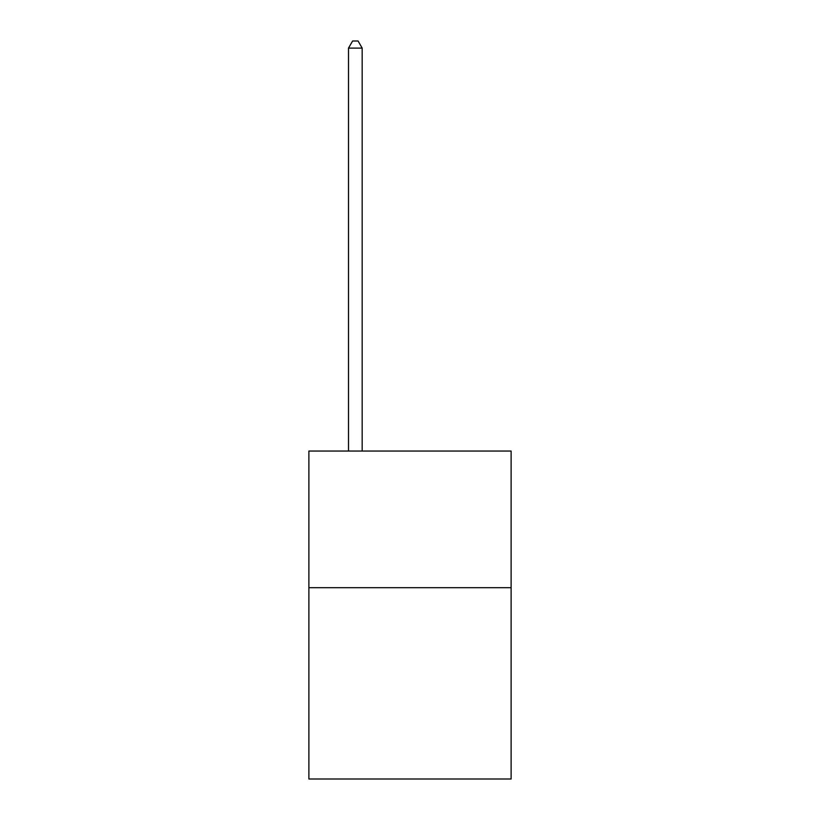 <?xml version="1.0" encoding="UTF-8"?>
<svg xmlns="http://www.w3.org/2000/svg" width="820" height="820" viewBox="0 0 820 820"><rect width="100%" height="100%" fill="white"/><g stroke="black" fill="none" stroke-linecap="round" stroke-linejoin="round"><path stroke-width="1.23" d="M511.116 587.694L511.116 779L308.884 779L308.884 451.051L511.116 451.051L511.116 587.694L308.884 587.694M362.173 451.051L362.173 48.103L348.51 48.103L348.51 451.051M348.51 48.103L352.61 41L358.073 41L362.173 48.103"/></g></svg>
